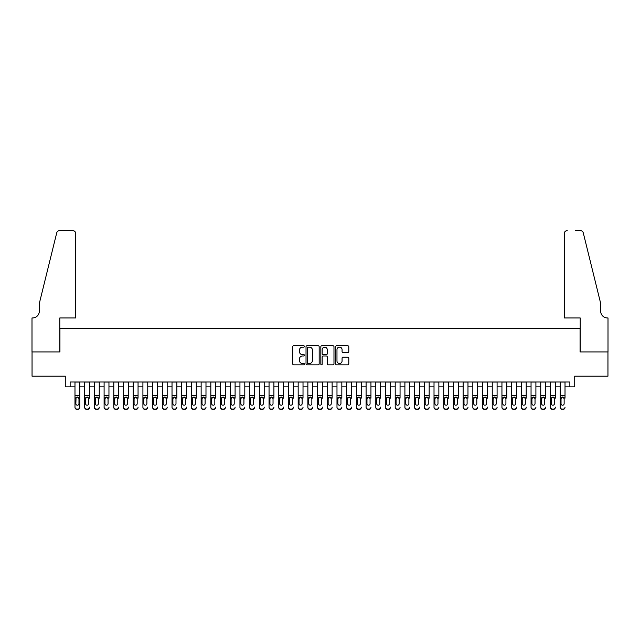 <?xml version="1.0" encoding="UTF-8"?>
<svg xmlns="http://www.w3.org/2000/svg" width="640" height="640" viewBox="0 0 640 640"><rect width="100%" height="100%" fill="white"/><g stroke="black" fill="none" stroke-linecap="round" stroke-linejoin="round"><path stroke-width="0.96" d="M304.472 346.464A0.664 0.664 0 0 0 303.808 345.8L293.688 345.8A0.952 0.952 0 0 0 292.736 346.752L292.736 363.896A0.952 0.952 0 0 0 293.688 364.848L303.808 364.848A0.664 0.664 0 0 0 304.472 364.176A0.664 0.664 0 0 0 303.808 363.512L302.496 363.512A3.048 3.048 0 0 1 299.448 360.464L299.448 359.032A3.048 3.048 0 0 1 302.496 355.984L303.808 355.984A0.664 0.664 0 0 0 304.472 355.32A0.664 0.664 0 0 0 303.808 354.656L302.496 354.656A3.048 3.048 0 0 1 299.448 351.608L299.448 350.176A3.048 3.048 0 0 1 302.496 347.128L303.808 347.128A0.664 0.664 0 0 0 304.472 346.464M347.832 352.512A0.952 0.952 0 0 0 348.792 351.56L348.792 346.752A0.952 0.952 0 0 0 347.832 345.8L336.6 345.8A0.952 0.952 0 0 0 335.648 346.752L335.648 363.896A0.952 0.952 0 0 0 336.6 364.848L347.832 364.848A0.952 0.952 0 0 0 348.792 363.896L348.792 358.08A0.952 0.952 0 0 0 347.832 357.128L343.024 357.128A0.952 0.952 0 0 0 342.072 358.08L342.072 360.968A2.544 2.544 0 0 1 339.528 363.512A2.544 2.544 0 0 1 336.976 360.968L336.976 349.68A2.544 2.544 0 0 1 339.528 347.128A2.544 2.544 0 0 1 342.072 349.68L342.072 351.56A0.952 0.952 0 0 0 343.024 352.512L347.832 352.512M70.136 386.856L70.136 382.008L569.864 382.008L569.864 386.856L574.72 386.856L574.72 376.184L607.952 376.184L607.952 351.928L580.056 351.928L580.056 328.64L59.944 328.64L59.944 351.928L32.048 351.928L32.048 376.184L65.28 376.184L65.28 386.856L74.984 386.856M319.168 346.752A0.952 0.952 0 0 0 318.216 345.8L306.976 345.8A0.952 0.952 0 0 0 306.024 346.752L306.024 363.896A0.952 0.952 0 0 0 306.976 364.848L318.216 364.848A0.952 0.952 0 0 0 319.168 363.896L319.168 346.752M321.784 345.8L333.024 345.8A0.952 0.952 0 0 1 333.976 346.752L333.976 363.896A0.952 0.952 0 0 1 333.024 364.848L328.216 364.848A0.952 0.952 0 0 1 327.264 363.896L327.264 356.936A0.952 0.952 0 0 0 326.312 355.984L323.12 355.984A0.952 0.952 0 0 0 322.168 356.936L322.168 364.176A0.664 0.664 0 0 1 321.504 364.848A0.664 0.664 0 0 1 320.832 364.176L320.832 346.752A0.952 0.952 0 0 1 321.784 345.8M79.84 386.856L84.688 386.856M89.544 386.856L94.392 386.856M99.248 386.856L104.096 386.856M108.952 386.856L113.8 386.856M118.656 386.856L123.504 386.856M128.352 386.856L133.208 386.856M138.056 386.856L142.912 386.856M147.76 386.856L152.616 386.856M157.464 386.856L162.32 386.856M167.168 386.856L172.024 386.856M176.872 386.856L181.728 386.856M186.576 386.856L191.432 386.856M196.28 386.856L201.136 386.856M205.984 386.856L210.832 386.856M215.688 386.856L220.536 386.856M225.392 386.856L230.24 386.856M235.096 386.856L239.944 386.856M244.8 386.856L249.648 386.856M254.504 386.856L259.352 386.856M264.208 386.856L269.056 386.856M273.912 386.856L278.76 386.856M283.608 386.856L288.464 386.856M293.312 386.856L298.168 386.856M303.016 386.856L307.872 386.856M312.72 386.856L317.576 386.856M322.424 386.856L327.28 386.856M332.128 386.856L336.984 386.856M341.832 386.856L346.688 386.856M351.536 386.856L356.392 386.856M361.24 386.856L366.088 386.856M370.944 386.856L375.792 386.856M380.648 386.856L385.496 386.856M390.352 386.856L395.2 386.856M400.056 386.856L404.904 386.856M409.76 386.856L414.608 386.856M419.464 386.856L424.312 386.856M429.168 386.856L434.016 386.856M438.864 386.856L443.72 386.856M448.568 386.856L453.424 386.856M458.272 386.856L463.128 386.856M467.976 386.856L472.832 386.856M477.68 386.856L482.536 386.856M487.384 386.856L492.24 386.856M497.088 386.856L501.944 386.856M506.792 386.856L511.648 386.856M516.496 386.856L521.344 386.856M526.2 386.856L531.048 386.856M535.904 386.856L540.752 386.856M545.608 386.856L550.456 386.856M555.312 386.856L560.16 386.856M565.016 386.856L569.864 386.856M308.024 347.128A0.664 0.664 0 0 0 307.36 347.8L307.36 362.848A0.664 0.664 0 0 0 308.024 363.512L309.4 363.512A3.048 3.048 0 0 0 312.448 360.464L312.448 350.176A3.048 3.048 0 0 0 309.4 347.128L308.024 347.128M327.264 349.728A2.544 2.544 0 0 0 324.712 347.176A2.544 2.544 0 0 0 322.168 349.728L322.168 353.704A0.952 0.952 0 0 0 323.12 354.656L326.312 354.656A0.952 0.952 0 0 0 327.264 353.704L327.264 349.728M74.984 398.152L74.984 407.136A1.944 1.928 -0 0 0 76.928 409.064L77.896 409.064A1.944 1.928 -0 0 0 79.84 407.136L79.84 407.44A1.944 1.928 180 0 1 77.896 409.368L77.896 409.064M78.968 403.672L78.968 398.56L78.968 403.672A1.552 1.544 180 0 1 77.416 405.216A1.552 1.544 180 0 0 78.968 403.672M75.856 403.976L75.856 403.672A1.552 1.544 180 0 0 77.416 405.216M76.6 397.232L75.856 398.44M78.224 397.232L77.416 397L78.968 398.56M79.84 382.008L79.84 407.136M74.984 382.008L74.984 407.44A1.944 1.928 180 0 0 76.928 409.368L77.896 409.368M74.984 397.848L76.032 397.848L75.856 403.672M76.032 397.848L77.416 397M75.712 317.96L75.712 233.544A2.912 2.912 0 0 0 72.8 230.632L59.56 230.632A2.912 2.912 0 0 0 56.728 232.848L39.328 303.408L39.328 311.168A6.792 6.792 0 0 1 32.536 317.96L32 317.96L32 351.928L59.8 351.928L59.8 317.96L75.712 317.96L75.712 233.544C75.528 231.784 74.56 230.816 72.8 230.632L64.752 230.632M56.728 232.848C57.472 231.248 57.472 231.248 56.728 232.848C57.472 231.248 57.472 231.248 56.728 232.848M39.328 311.168A6.792 6.792 0 0 1 32.536 317.96M564.288 317.96L564.288 233.544L564.288 317.96L580.2 317.96L580.2 351.928L608 351.928L608 317.96L607.464 317.96A6.792 6.792 0 0 1 600.672 311.168A6.792 6.792 0 0 0 607.464 317.96M595.336 281.768L583.272 232.848L600.672 303.408L600.672 311.168M575.248 230.632L580.44 230.632A2.912 2.912 0 0 1 583.272 232.848C582.528 231.248 582.528 231.248 583.272 232.848C582.528 231.248 582.528 231.248 583.272 232.848M567.2 230.632A2.912 2.912 0 0 0 564.288 233.544C564.472 231.784 565.44 230.816 567.2 230.632M84.688 382.008L84.688 407.136A1.944 1.928 -0 0 0 86.632 409.064L87.6 409.064A1.944 1.928 -0 0 0 89.544 407.136L89.544 407.44A1.944 1.928 180 0 1 87.6 409.368L87.6 409.064M89.544 398.152L89.544 382.008M88.672 403.672L88.672 398.56L88.672 403.672A1.552 1.544 180 0 1 87.112 405.216A1.552 1.544 180 0 0 88.672 403.672M85.56 403.976L85.56 403.672A1.552 1.544 180 0 0 87.112 405.216A1.552 1.544 180 0 1 85.56 403.672L85.56 398.44M86.304 397.232L85.56 398.56L87.112 397L88.672 398.56M87.928 397.232L87.112 397M94.392 382.008L94.392 407.136A1.944 1.928 -0 0 0 96.336 409.064L97.304 409.064A1.944 1.928 -0 0 0 99.248 407.136L99.248 407.44A1.944 1.928 180 0 1 97.304 409.368L97.304 409.064M99.248 398.152L99.248 382.008M98.368 403.672L98.368 398.56L98.368 403.672A1.552 1.544 180 0 1 96.816 405.216A1.552 1.544 180 0 0 98.368 403.672M95.264 403.976L95.264 403.672A1.552 1.544 180 0 0 96.816 405.216A1.552 1.544 180 0 1 95.264 403.672L95.264 398.44M96.008 397.232L95.264 398.56L96.816 397L98.368 398.56M97.632 397.232L96.816 397M104.096 382.008L104.096 407.136A1.944 1.928 -0 0 0 106.04 409.064L107.008 409.064A1.944 1.928 -0 0 0 108.952 407.136L108.952 407.44A1.944 1.928 180 0 1 107.008 409.368L107.008 409.064M108.952 398.152L108.952 382.008M108.072 403.672L108.072 398.56L108.072 403.672A1.552 1.544 180 0 1 106.52 405.216A1.552 1.544 180 0 0 108.072 403.672M104.968 403.976L104.968 403.672A1.552 1.544 180 0 0 106.52 405.216A1.552 1.544 180 0 1 104.968 403.672L104.968 398.44M105.712 397.232L104.968 398.56L106.52 397L108.072 398.56M107.336 397.232L106.52 397M113.8 382.008L113.8 407.136A1.944 1.928 -0 0 0 115.744 409.064L116.712 409.064A1.944 1.928 -0 0 0 118.656 407.136L118.656 407.44A1.944 1.928 180 0 1 116.712 409.368L116.712 409.064M118.656 398.152L118.656 382.008M117.776 403.672L117.776 398.56L117.776 403.672A1.552 1.544 180 0 1 116.224 405.216A1.552 1.544 180 0 0 117.776 403.672M114.672 403.976L114.672 403.672A1.552 1.544 180 0 0 116.224 405.216A1.552 1.544 180 0 1 114.672 403.672L114.672 398.44M115.416 397.232L114.672 398.56L116.224 397L117.776 398.56M117.04 397.232L116.224 397M86.632 409.064L87.6 409.368M86.632 409.368A1.944 1.928 180 0 1 84.688 407.44L84.688 407.136M96.336 409.064L97.304 409.368M96.336 409.368A1.944 1.928 180 0 1 94.392 407.44L94.392 407.136M106.04 409.064L107.008 409.368M106.04 409.368A1.944 1.928 180 0 1 104.096 407.44L104.096 407.136M115.744 409.064L116.712 409.368M115.744 409.368A1.944 1.928 180 0 1 113.8 407.44L113.8 407.136M123.504 382.008L123.504 407.136A1.944 1.928 -0 0 0 125.448 409.064L126.416 409.064A1.944 1.928 -0 0 0 128.352 407.136L128.352 407.44A1.944 1.928 180 0 1 126.416 409.368L126.416 409.064M128.352 398.152L128.352 382.008M127.48 403.672L127.48 398.56L127.48 403.672A1.552 1.544 180 0 1 125.928 405.216A1.552 1.544 180 0 0 127.48 403.672M124.376 403.976L124.376 403.672A1.552 1.544 180 0 0 125.928 405.216A1.552 1.544 180 0 1 124.376 403.672L124.376 398.44M125.12 397.232L124.376 398.56L125.928 397L127.48 398.56M126.744 397.232L125.928 397M125.448 409.064L126.416 409.368M125.448 409.368A1.944 1.928 180 0 1 123.504 407.44L123.504 407.136M133.208 382.008L133.208 407.136A1.944 1.928 -0 0 0 135.152 409.064L136.12 409.064A1.944 1.928 -0 0 0 138.056 407.136L138.056 407.44A1.944 1.928 180 0 1 136.12 409.368L136.12 409.064M138.056 398.152L138.056 382.008M137.184 403.672L137.184 398.56L137.184 403.672A1.552 1.544 180 0 1 135.632 405.216A1.552 1.544 180 0 0 137.184 403.672M134.08 403.976L134.08 403.672A1.552 1.544 180 0 0 135.632 405.216A1.552 1.544 180 0 1 134.08 403.672L134.08 398.44M134.824 397.232L134.08 398.56L135.632 397L137.184 398.56M136.44 397.232L135.632 397M135.152 409.064L136.12 409.368M135.152 409.368A1.944 1.928 180 0 1 133.208 407.44L133.208 407.136M142.912 382.008L142.912 407.136A1.944 1.928 -0 0 0 144.848 409.064L145.824 409.064A1.944 1.928 -0 0 0 147.76 407.136L147.76 407.44A1.944 1.928 180 0 1 145.824 409.368L145.824 409.064M147.76 398.152L147.76 382.008M146.888 403.672L146.888 398.56L146.888 403.672A1.552 1.544 180 0 1 145.336 405.216A1.552 1.544 180 0 0 146.888 403.672M143.784 403.976L143.784 403.672A1.552 1.544 180 0 0 145.336 405.216A1.552 1.544 180 0 1 143.784 403.672L143.784 398.44M144.528 397.232L143.784 398.56L145.336 397L146.888 398.56M146.144 397.232L145.336 397M144.848 409.064L145.824 409.368M144.848 409.368A1.944 1.928 180 0 1 142.912 407.44L142.912 407.136M152.616 382.008L152.616 407.136A1.944 1.928 -0 0 0 154.552 409.064L155.528 409.064A1.944 1.928 -0 0 0 157.464 407.136L157.464 407.44A1.944 1.928 180 0 1 155.528 409.368L155.528 409.064M157.464 398.152L157.464 382.008M156.592 403.672L156.592 398.56L156.592 403.672A1.552 1.544 180 0 1 155.04 405.216A1.552 1.544 180 0 0 156.592 403.672M153.488 403.976L153.488 403.672A1.552 1.544 180 0 0 155.04 405.216A1.552 1.544 180 0 1 153.488 403.672L153.488 398.44M154.232 397.232L153.488 398.56L155.04 397L156.592 398.56M155.848 397.232L155.04 397M154.552 409.064L155.528 409.368M154.552 409.368A1.944 1.928 180 0 1 152.616 407.44L152.616 407.136M162.32 382.008L162.32 407.136A1.944 1.928 -0 0 0 164.256 409.064L165.232 409.064A1.944 1.928 -0 0 0 167.168 407.136L167.168 407.44A1.944 1.928 180 0 1 165.232 409.368L165.232 409.064M167.168 398.152L167.168 382.008M166.296 403.672L166.296 398.56L166.296 403.672A1.552 1.544 180 0 1 164.744 405.216A1.552 1.544 180 0 0 166.296 403.672M163.192 403.976L163.192 403.672A1.552 1.544 180 0 0 164.744 405.216A1.552 1.544 180 0 1 163.192 403.672L163.192 398.44M163.936 397.232L163.192 398.56L164.744 397L166.296 398.56M165.552 397.232L164.744 397M164.256 409.064L165.232 409.368M164.256 409.368A1.944 1.928 180 0 1 162.32 407.44L162.32 407.136M172.024 382.008L172.024 407.136A1.944 1.928 -0 0 0 173.96 409.064L174.936 409.064A1.944 1.928 -0 0 0 176.872 407.136L176.872 407.44A1.944 1.928 180 0 1 174.936 409.368L174.936 409.064M176.872 398.152L176.872 382.008M176 403.672L176 398.56L176 403.672A1.552 1.544 180 0 1 174.448 405.216A1.552 1.544 180 0 0 176 403.672M172.896 403.976L172.896 403.672A1.552 1.544 180 0 0 174.448 405.216A1.552 1.544 180 0 1 172.896 403.672L172.896 398.44M173.64 397.232L172.896 398.56L174.448 397L176 398.56M175.256 397.232L174.448 397M173.96 409.064L174.936 409.368M173.96 409.368A1.944 1.928 180 0 1 172.024 407.44L172.024 407.136M181.728 382.008L181.728 407.136A1.944 1.928 -0 0 0 183.664 409.064L184.64 409.064A1.944 1.928 -0 0 0 186.576 407.136L186.576 407.44A1.944 1.928 180 0 1 184.64 409.368L184.64 409.064M186.576 398.152L186.576 382.008M185.704 403.672L185.704 398.56L185.704 403.672A1.552 1.544 180 0 1 184.152 405.216A1.552 1.544 180 0 0 185.704 403.672M182.6 403.976L182.6 403.672A1.552 1.544 180 0 0 184.152 405.216A1.552 1.544 180 0 1 182.6 403.672L182.6 398.44M183.344 397.232L182.6 398.56L184.152 397L185.704 398.56M184.96 397.232L184.152 397M183.664 409.064L184.64 409.368M183.664 409.368A1.944 1.928 180 0 1 181.728 407.44L181.728 407.136M191.432 382.008L191.432 407.136A1.944 1.928 -0 0 0 193.368 409.064L194.336 409.064A1.944 1.928 -0 0 0 196.28 407.136L196.28 407.44A1.944 1.928 180 0 1 194.336 409.368L194.336 409.064M196.28 398.152L196.28 382.008M195.408 403.672L195.408 398.56L195.408 403.672A1.552 1.544 180 0 1 193.856 405.216A1.552 1.544 180 0 0 195.408 403.672M192.304 403.976L192.304 403.672A1.552 1.544 180 0 0 193.856 405.216A1.552 1.544 180 0 1 192.304 403.672L192.304 398.44M193.048 397.232L192.304 398.56L193.856 397L195.408 398.56M194.664 397.232L193.856 397M193.368 409.064L194.336 409.368M193.368 409.368A1.944 1.928 180 0 1 191.432 407.44L191.432 407.136M201.136 382.008L201.136 407.136A1.944 1.928 -0 0 0 203.072 409.064L204.04 409.064A1.944 1.928 -0 0 0 205.984 407.136L205.984 407.44A1.944 1.928 180 0 1 204.04 409.368L204.04 409.064M205.984 398.152L205.984 382.008M205.112 403.672L205.112 398.56L205.112 403.672A1.552 1.544 180 0 1 203.56 405.216A1.552 1.544 180 0 0 205.112 403.672M202.008 403.976L202.008 403.672A1.552 1.544 180 0 0 203.56 405.216A1.552 1.544 180 0 1 202.008 403.672L202.008 398.44M202.744 397.232L202.008 398.56L203.56 397L205.112 398.56M204.368 397.232L203.56 397M203.072 409.064L204.04 409.368M203.072 409.368A1.944 1.928 180 0 1 201.136 407.44L201.136 407.136M210.832 382.008L210.832 407.136A1.944 1.928 -0 0 0 212.776 409.064L213.744 409.064A1.944 1.928 -0 0 0 215.688 407.136L215.688 407.44A1.944 1.928 180 0 1 213.744 409.368L213.744 409.064M215.688 398.152L215.688 382.008M214.816 403.672L214.816 398.56L214.816 403.672A1.552 1.544 180 0 1 213.264 405.216A1.552 1.544 180 0 0 214.816 403.672M211.712 403.976L211.712 403.672A1.552 1.544 180 0 0 213.264 405.216A1.552 1.544 180 0 1 211.712 403.672L211.712 398.44M212.448 397.232L211.712 398.56L213.264 397L214.816 398.56M214.072 397.232L213.264 397M212.776 409.064L213.744 409.368M212.776 409.368A1.944 1.928 180 0 1 210.832 407.44L210.832 407.136M220.536 382.008L220.536 407.136A1.944 1.928 -0 0 0 222.48 409.064L223.448 409.064A1.944 1.928 -0 0 0 225.392 407.136L225.392 407.44A1.944 1.928 180 0 1 223.448 409.368L223.448 409.064M225.392 398.152L225.392 382.008M224.52 403.672L224.52 398.56L224.52 403.672A1.552 1.544 180 0 1 222.968 405.216A1.552 1.544 180 0 0 224.52 403.672M221.416 403.976L221.416 403.672A1.552 1.544 180 0 0 222.968 405.216A1.552 1.544 180 0 1 221.416 403.672L221.416 398.44M222.152 397.232L221.416 398.56L222.968 397L224.52 398.56M223.776 397.232L222.968 397M222.48 409.064L223.448 409.368M222.48 409.368A1.944 1.928 180 0 1 220.536 407.44L220.536 407.136M230.24 382.008L230.24 407.136A1.944 1.928 -0 0 0 232.184 409.064L233.152 409.064A1.944 1.928 -0 0 0 235.096 407.136L235.096 407.44A1.944 1.928 180 0 1 233.152 409.368L233.152 409.064M235.096 398.152L235.096 382.008M234.224 403.672L234.224 398.56L234.224 403.672A1.552 1.544 180 0 1 232.672 405.216A1.552 1.544 180 0 0 234.224 403.672M231.112 403.976L231.112 403.672A1.552 1.544 180 0 0 232.672 405.216A1.552 1.544 180 0 1 231.112 403.672L231.112 398.44M231.856 397.232L231.112 398.56L232.672 397L234.224 398.56M233.48 397.232L232.672 397M232.184 409.064L233.152 409.368M232.184 409.368A1.944 1.928 180 0 1 230.24 407.44L230.24 407.136M239.944 382.008L239.944 407.136A1.944 1.928 -0 0 0 241.888 409.064L242.856 409.064A1.944 1.928 -0 0 0 244.8 407.136L244.8 407.44A1.944 1.928 180 0 1 242.856 409.368L242.856 409.064M244.8 398.152L244.8 382.008M243.928 403.672L243.928 398.56L243.928 403.672A1.552 1.544 180 0 1 242.368 405.216A1.552 1.544 180 0 0 243.928 403.672M240.816 403.976L240.816 403.672A1.552 1.544 180 0 0 242.368 405.216A1.552 1.544 180 0 1 240.816 403.672L240.816 398.44M241.56 397.232L240.816 398.56L242.368 397L243.928 398.56M243.184 397.232L242.368 397M241.888 409.064L242.856 409.368M241.888 409.368A1.944 1.928 180 0 1 239.944 407.44L239.944 407.136M249.648 382.008L249.648 407.136A1.944 1.928 -0 0 0 251.592 409.064L252.56 409.064A1.944 1.928 -0 0 0 254.504 407.136L254.504 407.44A1.944 1.928 180 0 1 252.56 409.368L252.56 409.064M254.504 398.152L254.504 382.008M253.632 403.672L253.632 398.56L253.632 403.672A1.552 1.544 180 0 1 252.072 405.216A1.552 1.544 180 0 0 253.632 403.672M250.52 403.976L250.52 403.672A1.552 1.544 180 0 0 252.072 405.216A1.552 1.544 180 0 1 250.52 403.672L250.52 398.44M251.264 397.232L250.52 398.56L252.072 397L253.632 398.56M252.888 397.232L252.072 397M251.592 409.064L252.56 409.368M251.592 409.368A1.944 1.928 180 0 1 249.648 407.44L249.648 407.136M259.352 382.008L259.352 407.136A1.944 1.928 -0 0 0 261.296 409.064L262.264 409.064A1.944 1.928 -0 0 0 264.208 407.136L264.208 407.44A1.944 1.928 180 0 1 262.264 409.368L262.264 409.064M264.208 398.152L264.208 382.008M263.328 403.672L263.328 398.56L263.328 403.672A1.552 1.544 180 0 1 261.776 405.216A1.552 1.544 180 0 0 263.328 403.672M260.224 403.976L260.224 403.672A1.552 1.544 180 0 0 261.776 405.216A1.552 1.544 180 0 1 260.224 403.672L260.224 398.44M260.968 397.232L260.224 398.56L261.776 397L263.328 398.56M262.592 397.232L261.776 397M261.296 409.064L262.264 409.368M261.296 409.368A1.944 1.928 180 0 1 259.352 407.44L259.352 407.136M269.056 382.008L269.056 407.136A1.944 1.928 -0 0 0 271 409.064L271.968 409.064A1.944 1.928 -0 0 0 273.912 407.136L273.912 407.44A1.944 1.928 180 0 1 271.968 409.368L271.968 409.064M273.912 398.152L273.912 382.008M273.032 403.672L273.032 398.56L273.032 403.672A1.552 1.544 180 0 1 271.48 405.216A1.552 1.544 180 0 0 273.032 403.672M269.928 403.976L269.928 403.672A1.552 1.544 180 0 0 271.48 405.216A1.552 1.544 180 0 1 269.928 403.672L269.928 398.44M270.672 397.232L269.928 398.56L271.48 397L273.032 398.56M272.296 397.232L271.48 397M271 409.064L271.968 409.368M271 409.368A1.944 1.928 180 0 1 269.056 407.44L269.056 407.136M278.76 382.008L278.76 407.136A1.944 1.928 -0 0 0 280.704 409.064L281.672 409.064A1.944 1.928 -0 0 0 283.608 407.136L283.608 407.44A1.944 1.928 180 0 1 281.672 409.368L281.672 409.064M283.608 398.152L283.608 382.008M282.736 403.672L282.736 398.56L282.736 403.672A1.552 1.544 180 0 1 281.184 405.216A1.552 1.544 180 0 0 282.736 403.672M279.632 403.976L279.632 403.672A1.552 1.544 180 0 0 281.184 405.216A1.552 1.544 180 0 1 279.632 403.672L279.632 398.44M280.376 397.232L279.632 398.56L281.184 397L282.736 398.56M282 397.232L281.184 397M280.704 409.064L281.672 409.368M280.704 409.368A1.944 1.928 180 0 1 278.76 407.44L278.76 407.136M288.464 382.008L288.464 407.136A1.944 1.928 -0 0 0 290.408 409.064L291.376 409.064A1.944 1.928 -0 0 0 293.312 407.136L293.312 407.44A1.944 1.928 180 0 1 291.376 409.368L291.376 409.064M293.312 398.152L293.312 382.008M292.44 403.672L292.44 398.56L292.44 403.672A1.552 1.544 180 0 1 290.888 405.216A1.552 1.544 180 0 0 292.44 403.672M289.336 403.976L289.336 403.672A1.552 1.544 180 0 0 290.888 405.216A1.552 1.544 180 0 1 289.336 403.672L289.336 398.44M290.08 397.232L289.336 398.56L290.888 397L292.44 398.56M291.696 397.232L290.888 397M290.408 409.064L291.376 409.368M290.408 409.368A1.944 1.928 180 0 1 288.464 407.44L288.464 407.136M298.168 382.008L298.168 407.136A1.944 1.928 -0 0 0 300.104 409.064L301.08 409.064A1.944 1.928 -0 0 0 303.016 407.136L303.016 407.44A1.944 1.928 180 0 1 301.08 409.368L301.08 409.064M303.016 398.152L303.016 382.008M302.144 403.672L302.144 398.56L302.144 403.672A1.552 1.544 180 0 1 300.592 405.216A1.552 1.544 180 0 0 302.144 403.672M299.04 403.976L299.04 403.672A1.552 1.544 180 0 0 300.592 405.216A1.552 1.544 180 0 1 299.04 403.672L299.04 398.44M299.784 397.232L299.04 398.56L300.592 397L302.144 398.56M301.4 397.232L300.592 397M300.104 409.064L301.08 409.368M300.104 409.368A1.944 1.928 180 0 1 298.168 407.44L298.168 407.136M307.872 382.008L307.872 407.136A1.944 1.928 -0 0 0 309.808 409.064L310.784 409.064A1.944 1.928 -0 0 0 312.72 407.136L312.72 407.44A1.944 1.928 180 0 1 310.784 409.368L310.784 409.064M312.72 398.152L312.72 382.008M311.848 403.672L311.848 398.56L311.848 403.672A1.552 1.544 180 0 1 310.296 405.216A1.552 1.544 180 0 0 311.848 403.672M308.744 403.976L308.744 403.672A1.552 1.544 180 0 0 310.296 405.216A1.552 1.544 180 0 1 308.744 403.672L308.744 398.44M309.488 397.232L308.744 398.56L310.296 397L311.848 398.56M311.104 397.232L310.296 397M309.808 409.064L310.784 409.368M309.808 409.368A1.944 1.928 180 0 1 307.872 407.44L307.872 407.136M317.576 382.008L317.576 407.136A1.944 1.928 -0 0 0 319.512 409.064L320.488 409.064A1.944 1.928 -0 0 0 322.424 407.136L322.424 407.44A1.944 1.928 180 0 1 320.488 409.368L320.488 409.064M322.424 398.152L322.424 382.008M321.552 403.672L321.552 398.56L321.552 403.672A1.552 1.544 180 0 1 320 405.216A1.552 1.544 180 0 0 321.552 403.672M318.448 403.976L318.448 403.672A1.552 1.544 180 0 0 320 405.216A1.552 1.544 180 0 1 318.448 403.672L318.448 398.44M319.192 397.232L318.448 398.56L320 397L321.552 398.56M320.808 397.232L320 397M319.512 409.064L320.488 409.368M319.512 409.368A1.944 1.928 180 0 1 317.576 407.44L317.576 407.136M327.28 382.008L327.28 407.136A1.944 1.928 -0 0 0 329.216 409.064L330.192 409.064A1.944 1.928 -0 0 0 332.128 407.136L332.128 407.44A1.944 1.928 180 0 1 330.192 409.368L330.192 409.064M332.128 398.152L332.128 382.008M331.256 403.672L331.256 398.56L331.256 403.672A1.552 1.544 180 0 1 329.704 405.216A1.552 1.544 180 0 0 331.256 403.672M328.152 403.976L328.152 403.672A1.552 1.544 180 0 0 329.704 405.216A1.552 1.544 180 0 1 328.152 403.672L328.152 398.44M328.896 397.232L328.152 398.56L329.704 397L331.256 398.56M330.512 397.232L329.704 397M329.216 409.064L330.192 409.368M329.216 409.368A1.944 1.928 180 0 1 327.28 407.44L327.28 407.136M336.984 382.008L336.984 407.136A1.944 1.928 -0 0 0 338.92 409.064L339.896 409.064A1.944 1.928 -0 0 0 341.832 407.136L341.832 407.44A1.944 1.928 180 0 1 339.896 409.368L339.896 409.064M341.832 398.152L341.832 382.008M340.96 403.672L340.96 398.56L340.96 403.672A1.552 1.544 180 0 1 339.408 405.216A1.552 1.544 180 0 0 340.96 403.672M337.856 403.976L337.856 403.672A1.552 1.544 180 0 0 339.408 405.216A1.552 1.544 180 0 1 337.856 403.672L337.856 398.44M338.6 397.232L337.856 398.56L339.408 397L340.96 398.56M340.216 397.232L339.408 397M338.92 409.064L339.896 409.368M338.92 409.368A1.944 1.928 180 0 1 336.984 407.44L336.984 407.136M346.688 382.008L346.688 407.136A1.944 1.928 -0 0 0 348.624 409.064L349.592 409.064A1.944 1.928 -0 0 0 351.536 407.136L351.536 407.44A1.944 1.928 180 0 1 349.592 409.368L349.592 409.064M351.536 398.152L351.536 382.008M350.664 403.672L350.664 398.56L350.664 403.672A1.552 1.544 180 0 1 349.112 405.216A1.552 1.544 180 0 0 350.664 403.672M347.56 403.976L347.56 403.672A1.552 1.544 180 0 0 349.112 405.216A1.552 1.544 180 0 1 347.56 403.672L347.56 398.44M348.304 397.232L347.56 398.56L349.112 397L350.664 398.56M349.92 397.232L349.112 397M348.624 409.064L349.592 409.368M348.624 409.368A1.944 1.928 180 0 1 346.688 407.44L346.688 407.136M356.392 382.008L356.392 407.136A1.944 1.928 -0 0 0 358.328 409.064L359.296 409.064A1.944 1.928 -0 0 0 361.24 407.136L361.24 407.44A1.944 1.928 180 0 1 359.296 409.368L359.296 409.064M361.24 398.152L361.24 382.008M360.368 403.672L360.368 398.56L360.368 403.672A1.552 1.544 180 0 1 358.816 405.216A1.552 1.544 180 0 0 360.368 403.672M357.264 403.976L357.264 403.672A1.552 1.544 180 0 0 358.816 405.216A1.552 1.544 180 0 1 357.264 403.672L357.264 398.44M358 397.232L357.264 398.56L358.816 397L360.368 398.56M359.624 397.232L358.816 397M358.328 409.064L359.296 409.368M358.328 409.368A1.944 1.928 180 0 1 356.392 407.44L356.392 407.136M366.088 382.008L366.088 407.136A1.944 1.928 -0 0 0 368.032 409.064L369 409.064A1.944 1.928 -0 0 0 370.944 407.136L370.944 407.44A1.944 1.928 180 0 1 369 409.368L369 409.064M370.944 398.152L370.944 382.008M370.072 403.672L370.072 398.56L370.072 403.672A1.552 1.544 180 0 1 368.52 405.216A1.552 1.544 180 0 0 370.072 403.672M366.968 403.976L366.968 403.672A1.552 1.544 180 0 0 368.52 405.216A1.552 1.544 180 0 1 366.968 403.672L366.968 398.44M367.704 397.232L366.968 398.56L368.52 397L370.072 398.56M369.328 397.232L368.52 397M368.032 409.064L369 409.368M368.032 409.368A1.944 1.928 180 0 1 366.088 407.44L366.088 407.136M375.792 382.008L375.792 407.136A1.944 1.928 -0 0 0 377.736 409.064L378.704 409.064A1.944 1.928 -0 0 0 380.648 407.136L380.648 407.44A1.944 1.928 180 0 1 378.704 409.368L378.704 409.064M380.648 398.152L380.648 382.008M379.776 403.672L379.776 398.56L379.776 403.672A1.552 1.544 180 0 1 378.224 405.216A1.552 1.544 180 0 0 379.776 403.672M376.672 403.976L376.672 403.672A1.552 1.544 180 0 0 378.224 405.216A1.552 1.544 180 0 1 376.672 403.672L376.672 398.44M377.408 397.232L376.672 398.56L378.224 397L379.776 398.56M379.032 397.232L378.224 397M377.736 409.064L378.704 409.368M377.736 409.368A1.944 1.928 180 0 1 375.792 407.44L375.792 407.136M385.496 382.008L385.496 407.136A1.944 1.928 -0 0 0 387.44 409.064L388.408 409.064A1.944 1.928 -0 0 0 390.352 407.136L390.352 407.44A1.944 1.928 180 0 1 388.408 409.368L388.408 409.064M390.352 398.152L390.352 382.008M389.48 403.672L389.48 398.56L389.48 403.672A1.552 1.544 180 0 1 387.928 405.216A1.552 1.544 180 0 0 389.48 403.672M386.368 403.976L386.368 403.672A1.552 1.544 180 0 0 387.928 405.216A1.552 1.544 180 0 1 386.368 403.672L386.368 398.44M387.112 397.232L386.368 398.56L387.928 397L389.48 398.56M388.736 397.232L387.928 397M387.44 409.064L388.408 409.368M387.44 409.368A1.944 1.928 180 0 1 385.496 407.44L385.496 407.136M395.2 382.008L395.2 407.136A1.944 1.928 -0 0 0 397.144 409.064L398.112 409.064A1.944 1.928 -0 0 0 400.056 407.136L400.056 407.44A1.944 1.928 180 0 1 398.112 409.368L398.112 409.064M400.056 398.152L400.056 382.008M399.184 403.672L399.184 398.56L399.184 403.672A1.552 1.544 180 0 1 397.632 405.216A1.552 1.544 180 0 0 399.184 403.672M396.072 403.976L396.072 403.672A1.552 1.544 180 0 0 397.632 405.216A1.552 1.544 180 0 1 396.072 403.672L396.072 398.44M396.816 397.232L396.072 398.56L397.632 397L399.184 398.56M398.44 397.232L397.632 397M397.144 409.064L398.112 409.368M397.144 409.368A1.944 1.928 180 0 1 395.2 407.44L395.2 407.136M404.904 382.008L404.904 407.136A1.944 1.928 -0 0 0 406.848 409.064L407.816 409.064A1.944 1.928 -0 0 0 409.76 407.136L409.76 407.44A1.944 1.928 180 0 1 407.816 409.368L407.816 409.064M409.76 398.152L409.76 382.008M408.888 403.672L408.888 398.56L408.888 403.672A1.552 1.544 180 0 1 407.328 405.216A1.552 1.544 180 0 0 408.888 403.672M405.776 403.976L405.776 403.672A1.552 1.544 180 0 0 407.328 405.216A1.552 1.544 180 0 1 405.776 403.672L405.776 398.44M406.52 397.232L405.776 398.56L407.328 397L408.888 398.56M408.144 397.232L407.328 397M406.848 409.064L407.816 409.368M406.848 409.368A1.944 1.928 180 0 1 404.904 407.44L404.904 407.136M414.608 382.008L414.608 407.136A1.944 1.928 -0 0 0 416.552 409.064L417.52 409.064A1.944 1.928 -0 0 0 419.464 407.136L419.464 407.44A1.944 1.928 180 0 1 417.52 409.368L417.52 409.064M419.464 398.152L419.464 382.008M418.584 403.672L418.584 398.56L418.584 403.672A1.552 1.544 180 0 1 417.032 405.216A1.552 1.544 180 0 0 418.584 403.672M415.48 403.976L415.48 403.672A1.552 1.544 180 0 0 417.032 405.216A1.552 1.544 180 0 1 415.48 403.672L415.48 398.44M416.224 397.232L415.48 398.56L417.032 397L418.584 398.56M417.848 397.232L417.032 397M416.552 409.064L417.52 409.368M416.552 409.368A1.944 1.928 180 0 1 414.608 407.44L414.608 407.136M424.312 382.008L424.312 407.136A1.944 1.928 -0 0 0 426.256 409.064L427.224 409.064A1.944 1.928 -0 0 0 429.168 407.136L429.168 407.44A1.944 1.928 180 0 1 427.224 409.368L427.224 409.064M429.168 398.152L429.168 382.008M428.288 403.672L428.288 398.56L428.288 403.672A1.552 1.544 180 0 1 426.736 405.216A1.552 1.544 180 0 0 428.288 403.672M425.184 403.976L425.184 403.672A1.552 1.544 180 0 0 426.736 405.216A1.552 1.544 180 0 1 425.184 403.672L425.184 398.44M425.928 397.232L425.184 398.56L426.736 397L428.288 398.56M427.552 397.232L426.736 397M426.256 409.064L427.224 409.368M426.256 409.368A1.944 1.928 180 0 1 424.312 407.44L424.312 407.136M434.016 382.008L434.016 407.136A1.944 1.928 -0 0 0 435.96 409.064L436.928 409.064A1.944 1.928 -0 0 0 438.864 407.136L438.864 407.44A1.944 1.928 180 0 1 436.928 409.368L436.928 409.064M438.864 398.152L438.864 382.008M437.992 403.672L437.992 398.56L437.992 403.672A1.552 1.544 180 0 1 436.44 405.216A1.552 1.544 180 0 0 437.992 403.672M434.888 403.976L434.888 403.672A1.552 1.544 180 0 0 436.44 405.216A1.552 1.544 180 0 1 434.888 403.672L434.888 398.44M435.632 397.232L434.888 398.56L436.44 397L437.992 398.56M437.256 397.232L436.44 397M435.96 409.064L436.928 409.368M435.96 409.368A1.944 1.928 180 0 1 434.016 407.44L434.016 407.136M443.72 382.008L443.72 407.136A1.944 1.928 -0 0 0 445.664 409.064L446.632 409.064A1.944 1.928 -0 0 0 448.568 407.136L448.568 407.44A1.944 1.928 180 0 1 446.632 409.368L446.632 409.064M448.568 398.152L448.568 382.008M447.696 403.672L447.696 398.56L447.696 403.672A1.552 1.544 180 0 1 446.144 405.216A1.552 1.544 180 0 0 447.696 403.672M444.592 403.976L444.592 403.672A1.552 1.544 180 0 0 446.144 405.216A1.552 1.544 180 0 1 444.592 403.672L444.592 398.44M445.336 397.232L444.592 398.56L446.144 397L447.696 398.56M446.952 397.232L446.144 397M445.664 409.064L446.632 409.368M445.664 409.368A1.944 1.928 180 0 1 443.72 407.44L443.72 407.136M453.424 382.008L453.424 407.136A1.944 1.928 -0 0 0 455.36 409.064L456.336 409.064A1.944 1.928 -0 0 0 458.272 407.136L458.272 407.44A1.944 1.928 180 0 1 456.336 409.368L456.336 409.064M458.272 398.152L458.272 382.008M457.4 403.672L457.4 398.56L457.4 403.672A1.552 1.544 180 0 1 455.848 405.216A1.552 1.544 180 0 0 457.4 403.672M454.296 403.976L454.296 403.672A1.552 1.544 180 0 0 455.848 405.216A1.552 1.544 180 0 1 454.296 403.672L454.296 398.44M455.04 397.232L454.296 398.56L455.848 397L457.4 398.56M456.656 397.232L455.848 397M455.36 409.064L456.336 409.368M455.36 409.368A1.944 1.928 180 0 1 453.424 407.44L453.424 407.136M463.128 382.008L463.128 407.136A1.944 1.928 -0 0 0 465.064 409.064L466.04 409.064A1.944 1.928 -0 0 0 467.976 407.136L467.976 407.44A1.944 1.928 180 0 1 466.04 409.368L466.04 409.064M467.976 398.152L467.976 382.008M467.104 403.672L467.104 398.56L467.104 403.672A1.552 1.544 180 0 1 465.552 405.216A1.552 1.544 180 0 0 467.104 403.672M464 403.976L464 403.672A1.552 1.544 180 0 0 465.552 405.216A1.552 1.544 180 0 1 464 403.672L464 398.44M464.744 397.232L464 398.56L465.552 397L467.104 398.56M466.36 397.232L465.552 397M465.064 409.064L466.04 409.368M465.064 409.368A1.944 1.928 180 0 1 463.128 407.44L463.128 407.136M472.832 382.008L472.832 407.136A1.944 1.928 -0 0 0 474.768 409.064L475.744 409.064A1.944 1.928 -0 0 0 477.68 407.136L477.68 407.44A1.944 1.928 180 0 1 475.744 409.368L475.744 409.064M477.68 398.152L477.68 382.008M476.808 403.672L476.808 398.56L476.808 403.672A1.552 1.544 180 0 1 475.256 405.216A1.552 1.544 180 0 0 476.808 403.672M473.704 403.976L473.704 403.672A1.552 1.544 180 0 0 475.256 405.216A1.552 1.544 180 0 1 473.704 403.672L473.704 398.44M474.448 397.232L473.704 398.56L475.256 397L476.808 398.56M476.064 397.232L475.256 397M474.768 409.064L475.744 409.368M474.768 409.368A1.944 1.928 180 0 1 472.832 407.44L472.832 407.136M482.536 382.008L482.536 407.136A1.944 1.928 -0 0 0 484.472 409.064L485.448 409.064A1.944 1.928 -0 0 0 487.384 407.136L487.384 407.44A1.944 1.928 180 0 1 485.448 409.368L485.448 409.064M487.384 398.152L487.384 382.008M486.512 403.672L486.512 398.56L486.512 403.672A1.552 1.544 180 0 1 484.96 405.216A1.552 1.544 180 0 0 486.512 403.672M483.408 403.976L483.408 403.672A1.552 1.544 180 0 0 484.96 405.216A1.552 1.544 180 0 1 483.408 403.672L483.408 398.44M484.152 397.232L483.408 398.56L484.96 397L486.512 398.56M485.768 397.232L484.96 397M484.472 409.064L485.448 409.368M484.472 409.368A1.944 1.928 180 0 1 482.536 407.44L482.536 407.136M492.24 382.008L492.24 407.136A1.944 1.928 -0 0 0 494.176 409.064L495.152 409.064A1.944 1.928 -0 0 0 497.088 407.136L497.088 407.44A1.944 1.928 180 0 1 495.152 409.368L495.152 409.064M497.088 398.152L497.088 382.008M496.216 403.672L496.216 398.56L496.216 403.672A1.552 1.544 180 0 1 494.664 405.216A1.552 1.544 180 0 0 496.216 403.672M493.112 403.976L493.112 403.672A1.552 1.544 180 0 0 494.664 405.216A1.552 1.544 180 0 1 493.112 403.672L493.112 398.44M493.856 397.232L493.112 398.56L494.664 397L496.216 398.56M495.472 397.232L494.664 397M494.176 409.064L495.152 409.368M494.176 409.368A1.944 1.928 180 0 1 492.24 407.44L492.24 407.136M501.944 382.008L501.944 407.136A1.944 1.928 -0 0 0 503.88 409.064L504.848 409.064A1.944 1.928 -0 0 0 506.792 407.136L506.792 407.44A1.944 1.928 180 0 1 504.848 409.368L504.848 409.064M506.792 398.152L506.792 382.008M505.92 403.672L505.92 398.56L505.92 403.672A1.552 1.544 180 0 1 504.368 405.216A1.552 1.544 180 0 0 505.92 403.672M502.816 403.976L502.816 403.672A1.552 1.544 180 0 0 504.368 405.216A1.552 1.544 180 0 1 502.816 403.672L502.816 398.44M503.56 397.232L502.816 398.56L504.368 397L505.92 398.56M505.176 397.232L504.368 397M503.88 409.064L504.848 409.368M503.88 409.368A1.944 1.928 180 0 1 501.944 407.44L501.944 407.136M511.648 382.008L511.648 407.136A1.944 1.928 -0 0 0 513.584 409.064L514.552 409.064A1.944 1.928 -0 0 0 516.496 407.136L516.496 407.44A1.944 1.928 180 0 1 514.552 409.368L514.552 409.064M516.496 398.152L516.496 382.008M515.624 403.672L515.624 398.56L515.624 403.672A1.552 1.544 180 0 1 514.072 405.216A1.552 1.544 180 0 0 515.624 403.672M512.52 403.976L512.52 403.672A1.552 1.544 180 0 0 514.072 405.216A1.552 1.544 180 0 1 512.52 403.672L512.52 398.44M513.256 397.232L512.52 398.56L514.072 397L515.624 398.56M514.88 397.232L514.072 397M513.584 409.064L514.552 409.368M513.584 409.368A1.944 1.928 180 0 1 511.648 407.44L511.648 407.136M521.344 382.008L521.344 407.136A1.944 1.928 -0 0 0 523.288 409.064L524.256 409.064A1.944 1.928 -0 0 0 526.2 407.136L526.2 407.44A1.944 1.928 180 0 1 524.256 409.368L524.256 409.064M526.2 398.152L526.2 382.008M525.328 403.672L525.328 398.56L525.328 403.672A1.552 1.544 180 0 1 523.776 405.216A1.552 1.544 180 0 0 525.328 403.672M522.224 403.976L522.224 403.672A1.552 1.544 180 0 0 523.776 405.216A1.552 1.544 180 0 1 522.224 403.672L522.224 398.44M522.96 397.232L522.224 398.56L523.776 397L525.328 398.56M524.584 397.232L523.776 397M523.288 409.064L524.256 409.368M523.288 409.368A1.944 1.928 180 0 1 521.344 407.44L521.344 407.136M531.048 382.008L531.048 407.136A1.944 1.928 -0 0 0 532.992 409.064L533.96 409.064A1.944 1.928 -0 0 0 535.904 407.136L535.904 407.44A1.944 1.928 180 0 1 533.96 409.368L533.96 409.064M535.904 398.152L535.904 382.008M535.032 403.672L535.032 398.56L535.032 403.672A1.552 1.544 180 0 1 533.48 405.216A1.552 1.544 180 0 0 535.032 403.672M531.928 403.976L531.928 403.672A1.552 1.544 180 0 0 533.48 405.216A1.552 1.544 180 0 1 531.928 403.672L531.928 398.44M532.664 397.232L531.928 398.56L533.48 397L535.032 398.56M534.288 397.232L533.48 397M532.992 409.064L533.96 409.368M532.992 409.368A1.944 1.928 180 0 1 531.048 407.44L531.048 407.136M540.752 382.008L540.752 407.136A1.944 1.928 -0 0 0 542.696 409.064L543.664 409.064A1.944 1.928 -0 0 0 545.608 407.136L545.608 407.44A1.944 1.928 180 0 1 543.664 409.368L543.664 409.064M545.608 398.152L545.608 382.008M544.736 403.672L544.736 398.56L544.736 403.672A1.552 1.544 180 0 1 543.184 405.216A1.552 1.544 180 0 0 544.736 403.672M541.632 403.976L541.632 403.672A1.552 1.544 180 0 0 543.184 405.216A1.552 1.544 180 0 1 541.632 403.672L541.632 398.44M542.368 397.232L541.632 398.56L543.184 397L544.736 398.56M543.992 397.232L543.184 397M542.696 409.064L543.664 409.368M542.696 409.368A1.944 1.928 180 0 1 540.752 407.44L540.752 407.136M550.456 382.008L550.456 407.136A1.944 1.928 -0 0 0 552.4 409.064L553.368 409.064A1.944 1.928 -0 0 0 555.312 407.136L555.312 407.44A1.944 1.928 180 0 1 553.368 409.368L553.368 409.064M555.312 398.152L555.312 382.008M554.44 403.672L554.44 398.56L554.44 403.672A1.552 1.544 180 0 1 552.888 405.216A1.552 1.544 180 0 0 554.44 403.672M551.328 403.976L551.328 403.672A1.552 1.544 180 0 0 552.888 405.216A1.552 1.544 180 0 1 551.328 403.672L551.328 398.44M552.072 397.232L551.328 398.56L552.888 397L554.44 398.56M553.696 397.232L552.888 397M552.4 409.064L553.368 409.368M552.4 409.368A1.944 1.928 180 0 1 550.456 407.44L550.456 407.136M560.16 382.008L560.16 407.136A1.944 1.928 -0 0 0 562.104 409.064L563.072 409.064A1.944 1.928 -0 0 0 565.016 407.136L565.016 407.44A1.944 1.928 180 0 1 563.072 409.368L563.072 409.064M565.016 398.152L565.016 382.008M564.144 403.672L564.144 398.56L564.144 403.672A1.552 1.544 180 0 1 562.584 405.216A1.552 1.544 180 0 0 564.144 403.672M561.032 403.976L561.032 403.672A1.552 1.544 180 0 0 562.584 405.216A1.552 1.544 180 0 1 561.032 403.672L561.032 398.44M561.776 397.232L561.032 398.56L562.584 397L564.144 398.56M563.4 397.232L562.584 397M562.104 409.064L563.072 409.368M562.104 409.368A1.944 1.928 180 0 1 560.16 407.44L560.16 407.136M78.792 397.848L79.84 397.848M74.984 395.336L79.84 395.336M74.984 382.072L79.84 382.072M88.496 397.848L89.544 397.848M84.688 397.848L85.736 397.848M84.688 395.336L89.544 395.336M84.688 382.072L89.544 382.072M98.2 397.848L99.248 397.848M94.392 397.848L95.44 397.848M94.392 395.336L99.248 395.336M94.392 382.072L99.248 382.072M107.904 397.848L108.952 397.848M104.096 397.848L105.144 397.848M104.096 395.336L108.952 395.336M104.096 382.072L108.952 382.072M117.608 397.848L118.656 397.848M113.8 397.848L114.848 397.848M113.8 395.336L118.656 395.336M113.8 382.072L118.656 382.072M127.312 397.848L128.352 397.848M123.504 397.848L124.552 397.848M123.504 395.336L128.352 395.336M123.504 382.072L128.352 382.072M137.016 397.848L138.056 397.848M133.208 397.848L134.256 397.848M133.208 395.336L138.056 395.336M133.208 382.072L138.056 382.072M146.72 397.848L147.76 397.848M142.912 397.848L143.96 397.848M142.912 395.336L147.76 395.336M142.912 382.072L147.76 382.072M156.424 397.848L157.464 397.848M152.616 397.848L153.656 397.848M152.616 395.336L157.464 395.336M152.616 382.072L157.464 382.072M166.128 397.848L167.168 397.848M162.32 397.848L163.36 397.848M162.32 395.336L167.168 395.336M162.32 382.072L167.168 382.072M175.832 397.848L176.872 397.848M172.024 397.848L173.064 397.848M172.024 395.336L176.872 395.336M172.024 382.072L176.872 382.072M185.528 397.848L186.576 397.848M181.728 397.848L182.768 397.848M181.728 395.336L186.576 395.336M181.728 382.072L186.576 382.072M195.232 397.848L196.28 397.848M191.432 397.848L192.472 397.848M191.432 395.336L196.28 395.336M191.432 382.072L196.28 382.072M204.936 397.848L205.984 397.848M201.136 397.848L202.176 397.848M201.136 395.336L205.984 395.336M201.136 382.072L205.984 382.072M214.64 397.848L215.688 397.848M210.832 397.848L211.88 397.848M210.832 395.336L215.688 395.336M210.832 382.072L215.688 382.072M224.344 397.848L225.392 397.848M220.536 397.848L221.584 397.848M220.536 395.336L225.392 395.336M220.536 382.072L225.392 382.072M234.048 397.848L235.096 397.848M230.24 397.848L231.288 397.848M230.24 395.336L235.096 395.336M230.24 382.072L235.096 382.072M243.752 397.848L244.8 397.848M239.944 397.848L240.992 397.848M239.944 395.336L244.8 395.336M239.944 382.072L244.8 382.072M253.456 397.848L254.504 397.848M249.648 397.848L250.696 397.848M249.648 395.336L254.504 395.336M249.648 382.072L254.504 382.072M263.16 397.848L264.208 397.848M259.352 397.848L260.4 397.848M259.352 395.336L264.208 395.336M259.352 382.072L264.208 382.072M272.864 397.848L273.912 397.848M269.056 397.848L270.104 397.848M269.056 395.336L273.912 395.336M269.056 382.072L273.912 382.072M282.568 397.848L283.608 397.848M278.76 397.848L279.808 397.848M278.76 395.336L283.608 395.336M278.76 382.072L283.608 382.072M292.272 397.848L293.312 397.848M288.464 397.848L289.512 397.848M288.464 395.336L293.312 395.336M288.464 382.072L293.312 382.072M301.976 397.848L303.016 397.848M298.168 397.848L299.216 397.848M298.168 395.336L303.016 395.336M298.168 382.072L303.016 382.072M311.68 397.848L312.72 397.848M307.872 397.848L308.912 397.848M307.872 395.336L312.72 395.336M307.872 382.072L312.72 382.072M321.384 397.848L322.424 397.848M317.576 397.848L318.616 397.848M317.576 395.336L322.424 395.336M317.576 382.072L322.424 382.072M331.088 397.848L332.128 397.848M327.28 397.848L328.32 397.848M327.28 395.336L332.128 395.336M327.28 382.072L332.128 382.072M340.784 397.848L341.832 397.848M336.984 397.848L338.024 397.848M336.984 395.336L341.832 395.336M336.984 382.072L341.832 382.072M350.488 397.848L351.536 397.848M346.688 397.848L347.728 397.848M346.688 395.336L351.536 395.336M346.688 382.072L351.536 382.072M360.192 397.848L361.24 397.848M356.392 397.848L357.432 397.848M356.392 395.336L361.24 395.336M356.392 382.072L361.24 382.072M369.896 397.848L370.944 397.848M366.088 397.848L367.136 397.848M366.088 395.336L370.944 395.336M366.088 382.072L370.944 382.072M379.6 397.848L380.648 397.848M375.792 397.848L376.84 397.848M375.792 395.336L380.648 395.336M375.792 382.072L380.648 382.072M389.304 397.848L390.352 397.848M385.496 397.848L386.544 397.848M385.496 395.336L390.352 395.336M385.496 382.072L390.352 382.072M399.008 397.848L400.056 397.848M395.2 397.848L396.248 397.848M395.2 395.336L400.056 395.336M395.2 382.072L400.056 382.072M408.712 397.848L409.76 397.848M404.904 397.848L405.952 397.848M404.904 395.336L409.76 395.336M404.904 382.072L409.76 382.072M418.416 397.848L419.464 397.848M414.608 397.848L415.656 397.848M414.608 395.336L419.464 395.336M414.608 382.072L419.464 382.072M428.12 397.848L429.168 397.848M424.312 397.848L425.36 397.848M424.312 395.336L429.168 395.336M424.312 382.072L429.168 382.072M437.824 397.848L438.864 397.848M434.016 397.848L435.064 397.848M434.016 395.336L438.864 395.336M434.016 382.072L438.864 382.072M447.528 397.848L448.568 397.848M443.72 397.848L444.768 397.848M443.72 395.336L448.568 395.336M443.72 382.072L448.568 382.072M457.232 397.848L458.272 397.848M453.424 397.848L454.472 397.848M453.424 395.336L458.272 395.336M453.424 382.072L458.272 382.072M466.936 397.848L467.976 397.848M463.128 397.848L464.168 397.848M463.128 395.336L467.976 395.336M463.128 382.072L467.976 382.072M476.64 397.848L477.68 397.848M472.832 397.848L473.872 397.848M472.832 395.336L477.68 395.336M472.832 382.072L477.68 382.072M486.344 397.848L487.384 397.848M482.536 397.848L483.576 397.848M482.536 395.336L487.384 395.336M482.536 382.072L487.384 382.072M496.04 397.848L497.088 397.848M492.24 397.848L493.28 397.848M492.24 395.336L497.088 395.336M492.24 382.072L497.088 382.072M505.744 397.848L506.792 397.848M501.944 397.848L502.984 397.848M501.944 395.336L506.792 395.336M501.944 382.072L506.792 382.072M515.448 397.848L516.496 397.848M511.648 397.848L512.688 397.848M511.648 395.336L516.496 395.336M511.648 382.072L516.496 382.072M525.152 397.848L526.2 397.848M521.344 397.848L522.392 397.848M521.344 395.336L526.2 395.336M521.344 382.072L526.2 382.072M534.856 397.848L535.904 397.848M531.048 397.848L532.096 397.848M531.048 395.336L535.904 395.336M531.048 382.072L535.904 382.072M544.56 397.848L545.608 397.848M540.752 397.848L541.8 397.848M540.752 395.336L545.608 395.336M540.752 382.072L545.608 382.072M554.264 397.848L555.312 397.848M550.456 397.848L551.504 397.848M550.456 395.336L555.312 395.336M550.456 382.072L555.312 382.072M563.968 397.848L565.016 397.848M560.16 397.848L561.208 397.848M560.16 395.336L565.016 395.336M560.16 382.072L565.016 382.072"/></g></svg>
